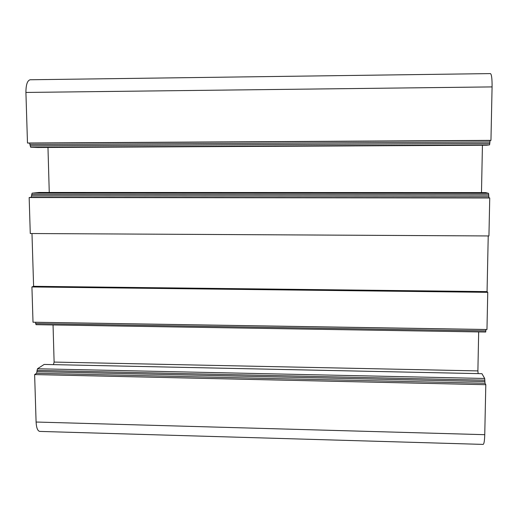 <?xml version="1.0" encoding="UTF-8"?>
<svg xmlns="http://www.w3.org/2000/svg" width="518" height="518" viewBox="0 0 518 518"><rect width="100%" height="100%" fill="white"/><g stroke="black" fill="none" stroke-linecap="round" stroke-linejoin="round"><path stroke-width="0.78" d="M36.092 422.034L484.751 434.68C484.563 440.837 484.026 444.081 483.132 444.405L39.802 431.416C37.646 431.015 36.415 427.887 36.092 422.034L34.628 374.579L36.603 373.277L37.464 368.764L44.166 364.432L481.96 373.698L484.686 378.47L485.003 383.262L485.806 384.699L34.628 374.579M53.432 364.627L54.112 362.076L53.05 324.954M485.923 329.493L485.696 332.032L36.02 324.676L35.548 322.261M31.922 286.953L487.749 292.327L486.965 329.506L33.01 322.215L31.922 286.953L33.605 286.305L31.98 233.534M489.737 197.967L488.94 235.949L30.271 233.527L29.163 197.546L31.209 197.313L32.103 193.169L39.051 192.469L485.696 192.605L488.558 193.344L488.895 197.721L489.737 197.967L29.163 197.546M47.973 147.475L49.262 192.476M37.71 147.526L30.704 147.254L29.552 143.123L27.48 143.02L25.913 92.444C25.939 84.68 27.37 80.452 30.199 79.759L490.423 73.595C491.588 74.268 492.145 78.71 492.081 86.907L490.954 140.365L490.093 140.501L489.575 144.865L486.667 145.208L37.71 147.526M478.677 331.915L477.887 370.914L54.112 362.076M477.887 370.914L478.146 373.62M484.751 434.68L485.806 384.699M27.48 143.02L490.954 140.365M482.433 145.228L481.481 192.599M487.749 292.327L487.062 291.615L33.605 286.305M487.062 291.615L488.228 235.949M37.464 368.764L484.686 378.47M37.018 370.37L484.861 380.18M37.056 371.665L484.829 381.546M36.603 373.277L485.003 383.262M35.548 322.287L485.916 329.526M35.587 323.595L485.89 330.905M32.103 193.169L488.558 193.344M31.637 194.567L488.739 194.82M31.682 195.908L488.714 196.238M31.209 197.313L488.895 197.721M29.552 143.123L490.093 140.501M30.109 144.509L489.847 141.971M30.148 145.869L489.821 143.402M30.704 147.254L489.575 144.865M25.913 92.444L492.081 86.907M36.02 324.676L485.696 332.032"/></g></svg>
